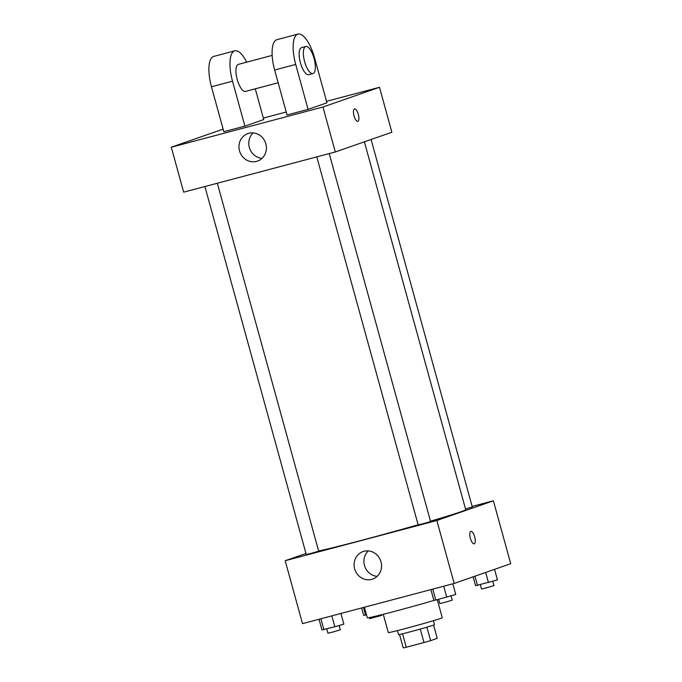 <?xml version="1.0" encoding="UTF-8"?>
<svg xmlns="http://www.w3.org/2000/svg" width="682" height="682" viewBox="0 0 682 682"><rect width="100%" height="100%" fill="white"/><g stroke="black" fill="none" stroke-linecap="round" stroke-linejoin="round"><path stroke-width="1.02" d="M420.283 629.077L423.991 642.546L406.259 647.252A18.056 0.46 -15.4 0 1 403.233 647.9L399.533 634.473M433.582 625.096L437.23 638.335L430.615 640.645A18.056 0.46 -15.4 0 1 423.991 642.546M426.906 627.176L430.615 640.645M433.402 620.697L434.502 624.678A18.653 0.477 164.6 0 1 416.642 630.091A18.653 0.477 164.6 0 1 398.535 634.584L397.435 630.603M402.55 633.791L406.259 647.252M437.281 599.649L442.26 617.713A27.979 0.716 164.6 0 1 415.466 625.829A27.979 0.716 164.6 0 1 388.305 632.572L383.275 614.312M434.869 600.151A44.304 1.134 164.6 0 1 390.624 612.419A44.304 1.134 164.6 0 1 367.308 617.807L364.393 607.236M472.149 506.419L493.384 500.793L510.716 563.716L454.169 583.442L302.51 623.638L285.178 560.715L305.971 553.46M430.487 521.176A79.282 2.02 -15.4 0 0 460.896 511.773A79.282 2.02 -15.4 0 0 465.712 509.701L364.384 141.83M318.639 550.996A79.282 2.02 -15.4 0 0 418.117 524.756M493.384 500.793L436.838 520.519L285.178 560.715M204.898 186.536L306.269 554.568L311.393 553.324L318.682 551.15L217.336 183.236M465.516 508.977L472.294 506.939L371.085 139.495M329.236 153.586L430.572 521.5L424.409 523.367L418.16 524.91L316.789 156.877M436.838 520.519L454.169 583.442M380.982 561.849A14.569 13.614 70.8 0 1 372.619 579.095A14.569 13.614 70.8 0 1 354.964 569.82A14.569 13.614 70.8 0 1 363.02 551.576A14.569 13.614 70.8 0 1 380.982 561.849M470.836 531.448A6.411 2.285 -104.8 0 1 470.895 531.423A6.411 2.285 -104.8 0 1 474.749 537.041A6.411 2.285 -104.8 0 1 474.186 543.827A6.411 2.285 -104.8 0 1 470.358 538.294A6.411 2.285 -104.8 0 1 470.836 531.448M470.895 531.431A6.411 2.285 -104.8 0 1 474.74 537.041A6.411 2.285 -104.8 0 1 474.178 543.827M377.163 576.341A14.569 13.614 70.8 0 1 364.776 566.401A14.569 13.614 70.8 0 1 368.289 550.911M326.533 101.328L379.49 87.296L391.869 132.24L335.322 151.967L183.663 192.162L171.284 147.218L223.125 129.128M452.805 583.809L455.738 594.465L435.789 600.049L433.846 600.262L430.913 589.606M443.718 586.213L446.736 597.151M432.78 589.112L435.789 600.049M438.654 599.29L439.83 603.57L444.954 602.325L452.234 600.151L451.058 595.863M340.915 613.459L343.847 624.115L334.845 626.801L321.955 629.921L319.023 619.265M331.827 615.872L334.845 626.801M320.881 618.77L323.899 629.699M326.755 628.94L327.94 633.22L333.063 631.975L340.344 629.801L339.167 625.513M494.552 569.359L497.459 579.913L475.567 585.71L473.12 576.836M485.661 572.462L488.457 582.59M474.945 576.196L477.511 585.497M480.367 584.738L481.552 589.018L486.675 587.773L493.956 585.599L492.779 581.303M366.507 614.908L363.677 615.369L361.639 607.969M363.506 607.474L365.62 615.147M369.363 617.585L369.661 618.668L381.673 615.42L381.903 614.661M358.323 114.388A6.411 2.285 75.2 0 0 354.521 108.941A6.411 2.285 -104.8 0 1 358.331 114.388A6.411 2.285 -104.8 0 1 357.811 121.336A6.411 2.285 75.2 0 0 358.323 114.388M357.811 121.336A6.411 2.285 -104.8 0 1 353.967 115.727A6.411 2.285 -104.8 0 1 354.529 108.941M379.49 87.296L322.944 107.023L335.322 151.967L183.663 192.162M391.869 132.24L335.322 151.967M239.518 150.833A14.569 13.614 70.8 0 1 247.881 133.587A14.569 13.614 70.8 0 1 265.537 142.862A14.569 13.614 70.8 0 1 257.481 161.105A14.569 13.614 70.8 0 1 239.518 150.833M322.944 107.023L171.284 147.218M253.15 132.913A14.569 13.614 -109.2 0 0 249.331 147.414A14.569 13.614 -109.2 0 0 262.024 158.352M263.337 118.08L286.21 112.019M326.942 102.803L308.085 109.384L295.707 64.432A27.979 9.957 -104.8 0 1 297.966 34.1A27.979 9.957 -104.8 0 1 314.555 57.859L326.942 102.803M297.966 34.1L276.901 39.684A27.979 9.957 75.2 0 0 274.641 70.016L287.028 114.96L308.085 109.384M255.281 88.831L263.746 119.555L244.898 126.127L223.832 131.711L211.454 86.767A27.979 9.957 -104.8 0 1 213.713 56.427L234.77 50.843A27.979 9.957 -104.8 0 1 246.696 62.164M278.154 82.769L245.529 91.414A13.99 4.979 -104.8 0 1 237.183 79.351A13.99 4.979 -104.8 0 1 238.231 64.406A13.99 4.979 -104.8 0 1 238.359 64.372L272.152 55.413M211.454 86.767L232.519 81.184L244.898 126.127M232.519 81.184A27.979 9.957 -104.8 0 1 234.77 50.843M312.927 73.554L308.716 74.67A13.99 4.979 -104.8 0 1 300.37 62.608A13.99 4.979 -104.8 0 1 301.418 47.663A13.99 4.979 -104.8 0 1 301.546 47.621L305.766 46.504A13.99 4.979 -104.8 0 1 314.155 58.754A13.99 4.979 -104.8 0 1 312.927 73.554A13.99 4.979 -104.8 0 1 304.581 61.491A13.99 4.979 -104.8 0 1 305.63 46.547A13.99 4.979 -104.8 0 1 305.766 46.504M274.641 70.016L295.707 64.432"/></g></svg>
